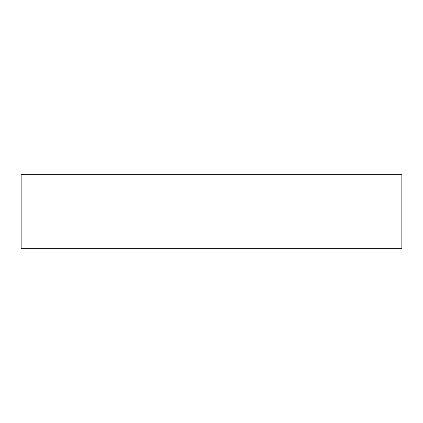 <?xml version="1.0" encoding="UTF-8"?>
<svg xmlns="http://www.w3.org/2000/svg" width="423" height="423" viewBox="0 0 423 423"><rect width="100%" height="100%" fill="white"/><g stroke="black" fill="none" stroke-linecap="round" stroke-linejoin="round"><path stroke-width="0.63" d="M401.85 174.657L21.15 174.657L21.15 248.343L401.85 248.343L401.85 174.657L401.85 248.343L21.15 248.343L21.15 174.657L401.85 174.657"/></g></svg>
